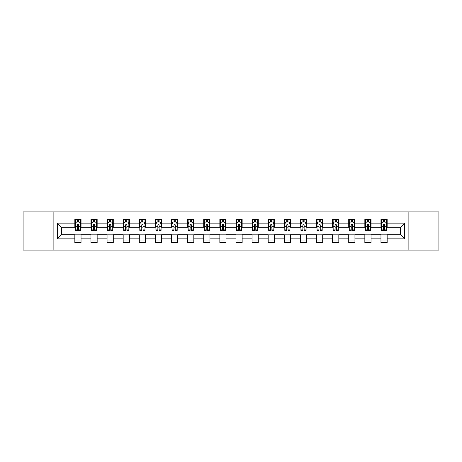<?xml version="1.0" encoding="UTF-8"?>
<svg xmlns="http://www.w3.org/2000/svg" width="462" height="462" viewBox="0 0 462 462"><rect width="100%" height="100%" fill="white"/><g stroke="black" fill="none" stroke-linecap="round" stroke-linejoin="round"><path stroke-width="0.69" d="M408.125 250.104L438.9 250.104L438.9 211.896L408.125 211.896L408.125 250.104L53.875 250.104L53.875 211.896L23.1 211.896L23.1 250.104L53.875 250.104M408.125 211.896L53.875 211.896M387.156 223.152L387.156 219.381L380.959 219.381L380.959 223.152L371.044 223.152L371.044 219.381L364.847 219.381L364.847 223.152L354.937 223.152L354.937 219.381L348.735 219.381L348.735 223.152L338.825 223.152L338.825 219.381L332.628 219.381L332.628 223.152L322.713 223.152L322.713 219.381L316.516 219.381L316.516 223.152L306.601 223.152L306.601 219.381L300.404 219.381L300.404 223.152L290.488 223.152L290.488 219.381L284.292 219.381L284.292 223.152L274.376 223.152L274.376 219.381L268.179 219.381L268.179 223.152L258.264 223.152L258.264 219.381L252.067 219.381L252.067 223.152L242.152 223.152L242.152 219.381L235.955 219.381L235.955 223.152L226.045 223.152L226.045 219.381L219.848 219.381L219.848 223.152L209.933 223.152L209.933 219.381L203.736 219.381L203.736 223.152L193.821 223.152L193.821 219.381L187.624 219.381L187.624 223.152L177.708 223.152L177.708 219.381L171.512 219.381L171.512 223.152L161.596 223.152L161.596 219.381L155.399 219.381L155.399 223.152L145.484 223.152L145.484 219.381L139.287 219.381L139.287 223.152L129.372 223.152L129.372 219.381L123.175 219.381L123.175 223.152L113.265 223.152L113.265 219.381L107.063 219.381L107.063 223.152L97.153 223.152L97.153 219.381L90.956 219.381L90.956 223.152L81.041 223.152L81.041 219.381L74.844 219.381L74.844 223.152L57.288 223.152L57.288 238.848L61.417 234.719L74.844 234.719L74.844 242.619L81.041 242.619L81.041 234.719L90.956 234.719L90.956 242.619L97.153 242.619L97.153 234.719L107.063 234.719L107.063 242.619L113.265 242.619L113.265 234.719L123.175 234.719L123.175 242.619L129.372 242.619L129.372 234.719L139.287 234.719L139.287 242.619L145.484 242.619L145.484 234.719L155.399 234.719L155.399 242.619L161.596 242.619L161.596 234.719L171.512 234.719L171.512 242.619L177.708 242.619L177.708 234.719L187.624 234.719L187.624 242.619L193.821 242.619L193.821 234.719L203.736 234.719L203.736 242.619L209.933 242.619L209.933 234.719L219.848 234.719L219.848 242.619L226.045 242.619L226.045 234.719L235.955 234.719L235.955 242.619L242.152 242.619L242.152 234.719L252.067 234.719L252.067 242.619L258.264 242.619L258.264 234.719L268.179 234.719L268.179 242.619L274.376 242.619L274.376 234.719L284.292 234.719L284.292 242.619L290.488 242.619L290.488 234.719L300.404 234.719L300.404 242.619L306.601 242.619L306.601 234.719L316.516 234.719L316.516 242.619L322.713 242.619L322.713 234.719L332.628 234.719L332.628 242.619L338.825 242.619L338.825 234.719L348.735 234.719L348.735 242.619L354.937 242.619L354.937 234.719L364.847 234.719L364.847 242.619L371.044 242.619L371.044 234.719L380.959 234.719L380.959 242.619L387.156 242.619L387.156 234.719L400.583 234.719L400.583 227.281L387.156 227.281L387.156 223.152L404.712 223.152L404.712 238.848L387.156 238.848M380.959 238.848L371.044 238.848M364.847 238.848L354.937 238.848M348.735 238.848L338.825 238.848M332.628 238.848L322.713 238.848M316.516 238.848L306.601 238.848M300.404 238.848L290.488 238.848M284.292 238.848L274.376 238.848M268.179 238.848L258.264 238.848M252.067 238.848L242.152 238.848M235.955 238.848L226.045 238.848M219.848 238.848L209.933 238.848M203.736 238.848L193.821 238.848M187.624 238.848L177.708 238.848M171.512 238.848L161.596 238.848M155.399 238.848L145.484 238.848M139.287 238.848L129.372 238.848M123.175 238.848L113.265 238.848M107.063 238.848L97.153 238.848M90.956 238.848L81.041 238.848M74.844 238.848L57.288 238.848M380.959 223.152L380.959 227.281L371.044 227.281L371.044 223.152M364.847 223.152L364.847 227.281L354.937 227.281L354.937 223.152M348.735 223.152L348.735 227.281L338.825 227.281L338.825 223.152M332.628 223.152L332.628 227.281L322.713 227.281L322.713 223.152M316.516 223.152L316.516 227.281L306.601 227.281L306.601 223.152M300.404 223.152L300.404 227.281L290.488 227.281L290.488 223.152M284.292 223.152L284.292 227.281L274.376 227.281L274.376 223.152M268.179 223.152L268.179 227.281L258.264 227.281L258.264 223.152M252.067 223.152L252.067 227.281L242.152 227.281L242.152 223.152M235.955 223.152L235.955 227.281L226.045 227.281L226.045 223.152M219.848 223.152L219.848 227.281L209.933 227.281L209.933 223.152M203.736 223.152L203.736 227.281L193.821 227.281L193.821 223.152M187.624 223.152L187.624 227.281L177.708 227.281L177.708 223.152M171.512 223.152L171.512 227.281L161.596 227.281L161.596 223.152M155.399 223.152L155.399 227.281L145.484 227.281L145.484 223.152M139.287 223.152L139.287 227.281L129.372 227.281L129.372 223.152M123.175 223.152L123.175 227.281L113.265 227.281L113.265 223.152M107.063 223.152L107.063 227.281L97.153 227.281L97.153 223.152M90.956 223.152L90.956 227.281L81.041 227.281L81.041 223.152M74.844 223.152L74.844 227.281L61.417 227.281L57.288 223.152M61.417 227.281L61.417 234.719M404.712 238.848L400.583 234.719M400.583 227.281L404.712 223.152M74.844 221.962L75.358 221.962M77.321 221.962L78.563 221.962M80.521 221.962L81.041 221.962M74.844 227.177L75.358 227.177M77.321 227.177L78.563 227.177M80.521 227.177L81.041 227.177M74.844 234.823L81.041 234.823M74.844 240.038L81.041 240.038M90.956 234.823L97.153 234.823M90.956 240.038L97.153 240.038M90.956 221.962L91.47 221.962M93.434 221.962L94.67 221.962M96.633 221.962L97.153 221.962M90.956 227.177L91.47 227.177M93.434 227.177L94.67 227.177M96.633 227.177L97.153 227.177M107.063 234.823L113.265 234.823M107.063 240.038L113.265 240.038M107.063 221.962L107.582 221.962M109.546 221.962L110.782 221.962M112.745 221.962L113.265 221.962M107.063 227.177L107.582 227.177M109.546 227.177L110.782 227.177M112.745 227.177L113.265 227.177M123.175 234.823L129.372 234.823M123.175 240.038L129.372 240.038M123.175 221.962L123.695 221.962M125.658 221.962L126.894 221.962M128.858 221.962L129.372 221.962M123.175 227.177L123.695 227.177M125.658 227.177L126.894 227.177M128.858 227.177L129.372 227.177M139.287 234.823L145.484 234.823M139.287 240.038L145.484 240.038M139.287 221.962L139.807 221.962M141.765 221.962L143.006 221.962M144.97 221.962L145.484 221.962M139.287 227.177L139.807 227.177M141.765 227.177L143.006 227.177M144.97 227.177L145.484 227.177M155.399 234.823L161.596 234.823M155.399 240.038L161.596 240.038M155.399 221.962L155.919 221.962M157.877 221.962L159.119 221.962M161.082 221.962L161.596 221.962M155.399 227.177L155.919 227.177M157.877 227.177L159.119 227.177M161.082 227.177L161.596 227.177M171.512 234.823L177.708 234.823M171.512 240.038L177.708 240.038M171.512 221.962L172.026 221.962M173.989 221.962L175.231 221.962M177.194 221.962L177.708 221.962M171.512 227.177L172.026 227.177M173.989 227.177L175.231 227.177M177.194 227.177L177.708 227.177M187.624 234.823L193.821 234.823M187.624 240.038L193.821 240.038M187.624 221.962L188.138 221.962M190.101 221.962L191.343 221.962M193.301 221.962L193.821 221.962M187.624 227.177L188.138 227.177M190.101 227.177L191.343 227.177M193.301 227.177L193.821 227.177M203.736 234.823L209.933 234.823M203.736 240.038L209.933 240.038M203.736 221.962L204.25 221.962M206.214 221.962L207.455 221.962M209.413 221.962L209.933 221.962M203.736 227.177L204.25 227.177M206.214 227.177L207.455 227.177M209.413 227.177L209.933 227.177M219.848 234.823L226.045 234.823M219.848 240.038L226.045 240.038M219.848 221.962L220.362 221.962M222.326 221.962L223.562 221.962M225.525 221.962L226.045 221.962M219.848 227.177L220.362 227.177M222.326 227.177L223.562 227.177M225.525 227.177L226.045 227.177M235.955 234.823L242.152 234.823M235.955 240.038L242.152 240.038M235.955 221.962L236.475 221.962M238.438 221.962L239.674 221.962M241.638 221.962L242.152 221.962M235.955 227.177L236.475 227.177M238.438 227.177L239.674 227.177M241.638 227.177L242.152 227.177M252.067 234.823L258.264 234.823M252.067 240.038L258.264 240.038M252.067 221.962L252.587 221.962M254.545 221.962L255.786 221.962M257.75 221.962L258.264 221.962M252.067 227.177L252.587 227.177M254.545 227.177L255.786 227.177M257.75 227.177L258.264 227.177M268.179 234.823L274.376 234.823M268.179 240.038L274.376 240.038M268.179 221.962L268.699 221.962M270.657 221.962L271.899 221.962M273.862 221.962L274.376 221.962M268.179 227.177L268.699 227.177M270.657 227.177L271.899 227.177M273.862 227.177L274.376 227.177M284.292 234.823L290.488 234.823M284.292 240.038L290.488 240.038M284.292 221.962L284.806 221.962M286.769 221.962L288.011 221.962M289.974 221.962L290.488 221.962M284.292 227.177L284.806 227.177M286.769 227.177L288.011 227.177M289.974 227.177L290.488 227.177M300.404 234.823L306.601 234.823M300.404 240.038L306.601 240.038M300.404 221.962L300.918 221.962M302.881 221.962L304.123 221.962M306.081 221.962L306.601 221.962M300.404 227.177L300.918 227.177M302.881 227.177L304.123 227.177M306.081 227.177L306.601 227.177M316.516 234.823L322.713 234.823M316.516 240.038L322.713 240.038M316.516 221.962L317.03 221.962M318.994 221.962L320.235 221.962M322.193 221.962L322.713 221.962M316.516 227.177L317.03 227.177M318.994 227.177L320.235 227.177M322.193 227.177L322.713 227.177M332.628 234.823L338.825 234.823M332.628 240.038L338.825 240.038M332.628 221.962L333.142 221.962M335.106 221.962L336.342 221.962M338.305 221.962L338.825 221.962M332.628 227.177L333.142 227.177M335.106 227.177L336.342 227.177M338.305 227.177L338.825 227.177M348.735 234.823L354.937 234.823M348.735 240.038L354.937 240.038M348.735 221.962L349.255 221.962M351.218 221.962L352.454 221.962M354.418 221.962L354.937 221.962M348.735 227.177L349.255 227.177M351.218 227.177L352.454 227.177M354.418 227.177L354.937 227.177M364.847 234.823L371.044 234.823M364.847 240.038L371.044 240.038M364.847 221.962L365.367 221.962M367.33 221.962L368.566 221.962M370.53 221.962L371.044 221.962M364.847 227.177L365.367 227.177M367.33 227.177L368.566 227.177M370.53 227.177L371.044 227.177M380.959 234.823L387.156 234.823M380.959 240.038L387.156 240.038M380.959 221.962L381.479 221.962M383.437 221.962L384.679 221.962M386.642 221.962L387.156 221.962M380.959 227.177L381.479 227.177M383.437 227.177L384.679 227.177M386.642 227.177L387.156 227.177M78.563 220.726L77.321 220.726M80.521 229.083L78.563 229.083L78.563 230.382L80.521 230.382L80.521 224.082L79.493 222.014L76.392 222.014L75.358 224.082L75.358 230.382L77.321 230.382L77.321 229.083L75.358 229.083M75.358 224.082L75.358 219.381M80.521 224.082L80.521 219.381M77.321 222.014L77.321 219.381M78.563 219.381L78.563 222.014M78.563 229.083L78.563 224.855C78.147 224.058 77.737 224.058 77.321 224.855L77.321 229.083M94.67 220.726L93.434 220.726M96.633 229.083L94.67 229.083L94.67 230.382L96.633 230.382L96.633 224.082L95.599 222.014L92.504 222.014L91.47 224.082L91.47 230.382L93.434 230.382L93.434 229.083L91.47 229.083M91.47 224.082L91.47 219.381M96.633 224.082L96.633 219.381M93.434 222.014L93.434 219.381M94.67 219.381L94.67 222.014M94.67 229.083L94.67 224.855C94.26 224.058 93.844 224.058 93.434 224.855L93.434 229.083M110.782 220.726L109.546 220.726M112.745 229.083L110.782 229.083L110.782 230.382L112.745 230.382L112.745 224.082L111.712 222.014L108.616 222.014L107.582 224.082L107.582 230.382L109.546 230.382L109.546 229.083L107.582 229.083M107.582 224.082L107.582 219.381M112.745 224.082L112.745 219.381M109.546 222.014L109.546 219.381M110.782 219.381L110.782 222.014M110.782 229.083L110.782 224.855C110.372 224.058 109.956 224.058 109.546 224.855L109.546 229.083M126.894 220.726L125.658 220.726M128.858 229.083L126.894 229.083L126.894 230.382L128.858 230.382L128.858 224.082L127.824 222.014L124.728 222.014L123.695 224.082L123.695 230.382L125.658 230.382L125.658 229.083L123.695 229.083M123.695 224.082L123.695 219.381M128.858 224.082L128.858 219.381M125.658 222.014L125.658 219.381M126.894 219.381L126.894 222.014M126.894 229.083L126.894 224.855C126.484 224.058 126.068 224.058 125.658 224.855L125.658 229.083M143.006 220.726L141.765 220.726M144.97 229.083L143.006 229.083L143.006 230.382L144.97 230.382L144.97 224.082L143.936 222.014L140.835 222.014L139.807 224.082L139.807 230.382L141.765 230.382L141.765 229.083L139.807 229.083M139.807 224.082L139.807 219.381M144.97 224.082L144.97 219.381M141.765 222.014L141.765 219.381M143.006 219.381L143.006 222.014M143.006 229.083L143.006 224.855C142.596 224.058 142.18 224.058 141.765 224.855L141.765 229.083M159.119 220.726L157.877 220.726M161.082 229.083L159.119 229.083L159.119 230.382L161.082 230.382L161.082 224.082L160.048 222.014L156.947 222.014L155.919 224.082L155.919 230.382L157.877 230.382L157.877 229.083L155.919 229.083M155.919 224.082L155.919 219.381M161.082 224.082L161.082 219.381M157.877 222.014L157.877 219.381M159.119 219.381L159.119 222.014M159.119 229.083L159.119 224.855C158.703 224.058 158.293 224.058 157.877 224.855L157.877 229.083M175.231 220.726L173.989 220.726M177.194 229.083L175.231 229.083L175.231 230.382L177.194 230.382L177.194 224.082L176.161 222.014L173.059 222.014L172.026 224.082L172.026 230.382L173.989 230.382L173.989 229.083L172.026 229.083M172.026 224.082L172.026 219.381M177.194 224.082L177.194 219.381M173.989 222.014L173.989 219.381M175.231 219.381L175.231 222.014M175.231 229.083L175.231 224.855C174.815 224.058 174.405 224.058 173.989 224.855L173.989 229.083M191.343 220.726L190.101 220.726M193.301 229.083L191.343 229.083L191.343 230.382L193.301 230.382L193.301 224.082L192.273 222.014L189.172 222.014L188.138 224.082L188.138 230.382L190.101 230.382L190.101 229.083L188.138 229.083M188.138 224.082L188.138 219.381M193.301 224.082L193.301 219.381M190.101 222.014L190.101 219.381M191.343 219.381L191.343 222.014M191.343 229.083L191.343 224.855C190.927 224.058 190.517 224.058 190.101 224.855L190.101 229.083M207.455 220.726L206.214 220.726M209.413 229.083L207.455 229.083L207.455 230.382L209.413 230.382L209.413 224.082L208.379 222.014L205.284 222.014L204.25 224.082L204.25 230.382L206.214 230.382L206.214 229.083L204.25 229.083M204.25 224.082L204.25 219.381M209.413 224.082L209.413 219.381M206.214 222.014L206.214 219.381M207.455 219.381L207.455 222.014M207.455 229.083L207.455 224.855C207.04 224.058 206.63 224.058 206.214 224.855L206.214 229.083M223.562 220.726L222.326 220.726M225.525 229.083L223.562 229.083L223.562 230.382L225.525 230.382L225.525 224.082L224.492 222.014L221.396 222.014L220.362 224.082L220.362 230.382L222.326 230.382L222.326 229.083L220.362 229.083M220.362 224.082L220.362 219.381M225.525 224.082L225.525 219.381M222.326 222.014L222.326 219.381M223.562 219.381L223.562 222.014M223.562 229.083L223.562 224.855C223.152 224.058 222.736 224.058 222.326 224.855L222.326 229.083M239.674 220.726L238.438 220.726M241.638 229.083L239.674 229.083L239.674 230.382L241.638 230.382L241.638 224.082L240.604 222.014L237.508 222.014L236.475 224.082L236.475 230.382L238.438 230.382L238.438 229.083L236.475 229.083M236.475 224.082L236.475 219.381M241.638 224.082L241.638 219.381M238.438 222.014L238.438 219.381M239.674 219.381L239.674 222.014M239.674 229.083L239.674 224.855C239.264 224.058 238.848 224.058 238.438 224.855L238.438 229.083M255.786 220.726L254.545 220.726M257.75 229.083L255.786 229.083L255.786 230.382L257.75 230.382L257.75 224.082L256.716 222.014L253.621 222.014L252.587 224.082L252.587 230.382L254.545 230.382L254.545 229.083L252.587 229.083M252.587 224.082L252.587 219.381M257.75 224.082L257.75 219.381M254.545 222.014L254.545 219.381M255.786 219.381L255.786 222.014M255.786 229.083L255.786 224.855C255.376 224.058 254.96 224.058 254.545 224.855L254.545 229.083M271.899 220.726L270.657 220.726M273.862 229.083L271.899 229.083L271.899 230.382L273.862 230.382L273.862 224.082L272.828 222.014L269.727 222.014L268.699 224.082L268.699 230.382L270.657 230.382L270.657 229.083L268.699 229.083M268.699 224.082L268.699 219.381M273.862 224.082L273.862 219.381M270.657 222.014L270.657 219.381M271.899 219.381L271.899 222.014M271.899 229.083L271.899 224.855C271.489 224.058 271.073 224.058 270.657 224.855L270.657 229.083M288.011 220.726L286.769 220.726M289.974 229.083L288.011 229.083L288.011 230.382L289.974 230.382L289.974 224.082L288.941 222.014L285.839 222.014L284.806 224.082L284.806 230.382L286.769 230.382L286.769 229.083L284.806 229.083M284.806 224.082L284.806 219.381M289.974 224.082L289.974 219.381M286.769 222.014L286.769 219.381M288.011 219.381L288.011 222.014M288.011 229.083L288.011 224.855C287.595 224.058 287.185 224.058 286.769 224.855L286.769 229.083M304.123 220.726L302.881 220.726M306.081 229.083L304.123 229.083L304.123 230.382L306.081 230.382L306.081 224.082L305.053 222.014L301.952 222.014L300.918 224.082L300.918 230.382L302.881 230.382L302.881 229.083L300.918 229.083M300.918 224.082L300.918 219.381M306.081 224.082L306.081 219.381M302.881 222.014L302.881 219.381M304.123 219.381L304.123 222.014M304.123 229.083L304.123 224.855C303.707 224.058 303.297 224.058 302.881 224.855L302.881 229.083M320.235 220.726L318.994 220.726M322.193 229.083L320.235 229.083L320.235 230.382L322.193 230.382L322.193 224.082L321.165 222.014L318.064 222.014L317.03 224.082L317.03 230.382L318.994 230.382L318.994 229.083L317.03 229.083M317.03 224.082L317.03 219.381M322.193 224.082L322.193 219.381M318.994 222.014L318.994 219.381M320.235 219.381L320.235 222.014M320.235 229.083L320.235 224.855C319.82 224.058 319.409 224.058 318.994 224.855L318.994 229.083M336.342 220.726L335.106 220.726M338.305 229.083L336.342 229.083L336.342 230.382L338.305 230.382L338.305 224.082L337.272 222.014L334.176 222.014L333.142 224.082L333.142 230.382L335.106 230.382L335.106 229.083L333.142 229.083M333.142 224.082L333.142 219.381M338.305 224.082L338.305 219.381M335.106 222.014L335.106 219.381M336.342 219.381L336.342 222.014M336.342 229.083L336.342 224.855C335.932 224.058 335.516 224.058 335.106 224.855L335.106 229.083M352.454 220.726L351.218 220.726M354.418 229.083L352.454 229.083L352.454 230.382L354.418 230.382L354.418 224.082L353.384 222.014L350.288 222.014L349.255 224.082L349.255 230.382L351.218 230.382L351.218 229.083L349.255 229.083M349.255 224.082L349.255 219.381M354.418 224.082L354.418 219.381M351.218 222.014L351.218 219.381M352.454 219.381L352.454 222.014M352.454 229.083L352.454 224.855C352.044 224.058 351.628 224.058 351.218 224.855L351.218 229.083M368.566 220.726L367.33 220.726M370.53 229.083L368.566 229.083L368.566 230.382L370.53 230.382L370.53 224.082L369.496 222.014L366.401 222.014L365.367 224.082L365.367 230.382L367.33 230.382L367.33 229.083L365.367 229.083M365.367 224.082L365.367 219.381M370.53 224.082L370.53 219.381M367.33 222.014L367.33 219.381M368.566 219.381L368.566 222.014M368.566 229.083L368.566 224.855C368.156 224.058 367.74 224.058 367.33 224.855L367.33 229.083M384.679 220.726L383.437 220.726M386.642 229.083L384.679 229.083L384.679 230.382L386.642 230.382L386.642 224.082L385.608 222.014L382.507 222.014L381.479 224.082L381.479 230.382L383.437 230.382L383.437 229.083L381.479 229.083M381.479 224.082L381.479 219.381M386.642 224.082L386.642 219.381M383.437 222.014L383.437 219.381M384.679 219.381L384.679 222.014M384.679 229.083L384.679 224.855C384.269 224.058 383.853 224.058 383.437 224.855L383.437 229.083M80.498 224.03L75.387 224.03M75.358 222.141L76.328 222.141M79.551 222.141L80.521 222.141M77.321 226.316L75.358 226.316M80.521 226.316L78.563 226.316M78.563 221.379L77.321 221.379M96.61 224.03L91.499 224.03M91.47 222.141L92.44 222.141M95.663 222.141L96.633 222.141M93.434 226.316L91.47 226.316M96.633 226.316L94.67 226.316M94.67 221.379L93.434 221.379M112.722 224.03L107.606 224.03M107.582 222.141L108.553 222.141M111.775 222.141L112.745 222.141M109.546 226.316L107.582 226.316M112.745 226.316L110.782 226.316M110.782 221.379L109.546 221.379M128.829 224.03L123.718 224.03M123.695 222.141L124.665 222.141M127.887 222.141L128.858 222.141M125.658 226.316L123.695 226.316M128.858 226.316L126.894 226.316M126.894 221.379L125.658 221.379M144.941 224.03L139.83 224.03M139.807 222.141L140.777 222.141M144 222.141L144.97 222.141M141.765 226.316L139.807 226.316M144.97 226.316L143.006 226.316M143.006 221.379L141.765 221.379M161.053 224.03L155.942 224.03M155.919 222.141L156.889 222.141M160.112 222.141L161.082 222.141M157.877 226.316L155.919 226.316M161.082 226.316L159.119 226.316M159.119 221.379L157.877 221.379M177.165 224.03L172.055 224.03M172.026 222.141L172.996 222.141M176.218 222.141L177.194 222.141M173.989 226.316L172.026 226.316M177.194 226.316L175.231 226.316M175.231 221.379L173.989 221.379M193.278 224.03L188.167 224.03M188.138 222.141L189.108 222.141M192.331 222.141L193.301 222.141M190.101 226.316L188.138 226.316M193.301 226.316L191.343 226.316M191.343 221.379L190.101 221.379M209.39 224.03L204.279 224.03M204.25 222.141L205.22 222.141M208.443 222.141L209.413 222.141M206.214 226.316L204.25 226.316M209.413 226.316L207.455 226.316M207.455 221.379L206.214 221.379M225.502 224.03L220.386 224.03M220.362 222.141L221.333 222.141M224.555 222.141L225.525 222.141M222.326 226.316L220.362 226.316M225.525 226.316L223.562 226.316M223.562 221.379L222.326 221.379M241.614 224.03L236.498 224.03M236.475 222.141L237.445 222.141M240.667 222.141L241.638 222.141M238.438 226.316L236.475 226.316M241.638 226.316L239.674 226.316M239.674 221.379L238.438 221.379M257.721 224.03L252.61 224.03M252.587 222.141L253.557 222.141M256.78 222.141L257.75 222.141M254.545 226.316L252.587 226.316M257.75 226.316L255.786 226.316M255.786 221.379L254.545 221.379M273.833 224.03L268.722 224.03M268.699 222.141L269.669 222.141M272.892 222.141L273.862 222.141M270.657 226.316L268.699 226.316M273.862 226.316L271.899 226.316M271.899 221.379L270.657 221.379M289.945 224.03L284.835 224.03M284.806 222.141L285.782 222.141M289.004 222.141L289.974 222.141M286.769 226.316L284.806 226.316M289.974 226.316L288.011 226.316M288.011 221.379L286.769 221.379M306.058 224.03L300.947 224.03M300.918 222.141L301.888 222.141M305.111 222.141L306.081 222.141M302.881 226.316L300.918 226.316M306.081 226.316L304.123 226.316M304.123 221.379L302.881 221.379M322.17 224.03L317.059 224.03M317.03 222.141L318 222.141M321.223 222.141L322.193 222.141M318.994 226.316L317.03 226.316M322.193 226.316L320.235 226.316M320.235 221.379L318.994 221.379M338.282 224.03L333.171 224.03M333.142 222.141L334.113 222.141M337.335 222.141L338.305 222.141M335.106 226.316L333.142 226.316M338.305 226.316L336.342 226.316M336.342 221.379L335.106 221.379M354.394 224.03L349.278 224.03M349.255 222.141L350.225 222.141M353.447 222.141L354.418 222.141M351.218 226.316L349.255 226.316M354.418 226.316L352.454 226.316M352.454 221.379L351.218 221.379M370.501 224.03L365.39 224.03M365.367 222.141L366.337 222.141M369.56 222.141L370.53 222.141M367.33 226.316L365.367 226.316M370.53 226.316L368.566 226.316M368.566 221.379L367.33 221.379M386.613 224.03L381.502 224.03M381.479 222.141L382.449 222.141M385.672 222.141L386.642 222.141M383.437 226.316L381.479 226.316M386.642 226.316L384.679 226.316M384.679 221.379L383.437 221.379"/></g></svg>

